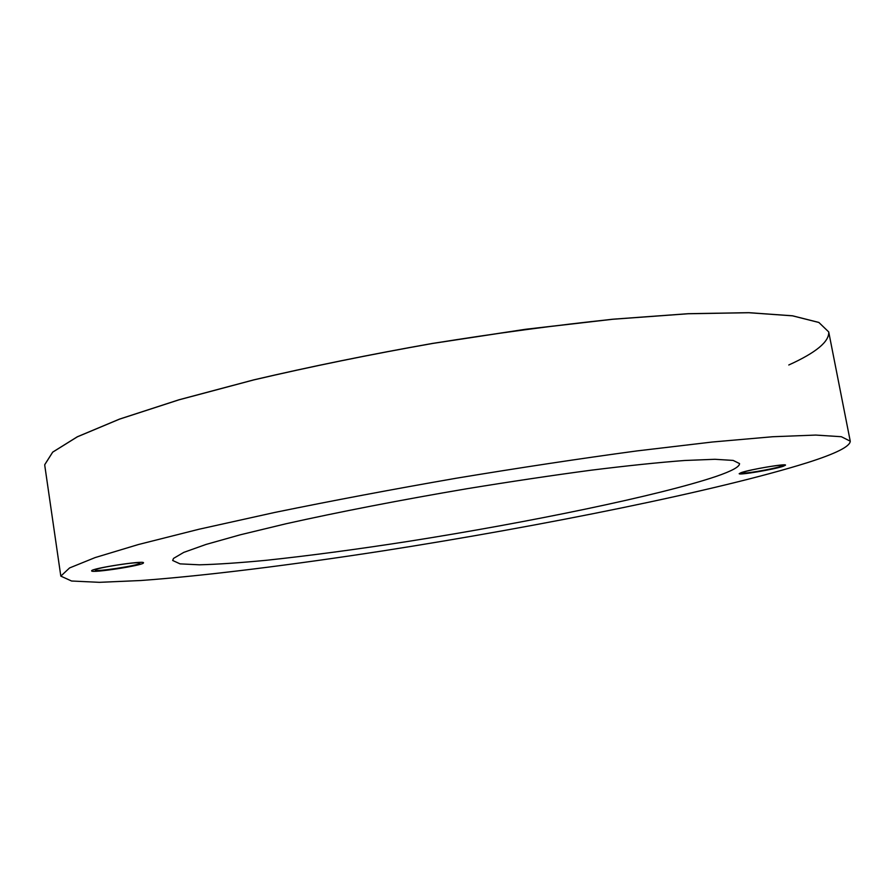 <?xml version="1.0" encoding="UTF-8"?>
<svg xmlns="http://www.w3.org/2000/svg" width="895" height="895" viewBox="0 0 895 895"><rect width="100%" height="100%" fill="white"/><g stroke="black" fill="none" stroke-linecap="round" stroke-linejoin="round"><path stroke-width="1.34" d="M60.815 576.123L71.566 581.012L99.423 582.332L140.817 580.519C205.492 575.776 292.173 564.879 383.418 550.805C542.448 525.958 718.249 490.661 807.715 462.57C835.896 453.597 850.071 446.471 850.25 441.179L841.334 436.715L815.781 435.071L772.665 436.738L712.308 442.018L636.658 450.957C579.68 458.665 519.436 467.772 455.913 478.288C392.368 489.352 332.023 500.73 274.888 512.421L198.97 529.247L138.367 544.54L95.116 557.585L69.564 567.945L60.815 576.123L44.828 465.87L44.75 464.628L52.704 452.109L77.317 436.782L119.527 419.095L179 399.774L253.777 379.86C310.162 366.67 369.836 354.498 432.8 343.367L525.645 329.27L612.516 319.235L688.154 313.697L748.824 312.668L792.522 315.79L818.858 322.435L828.714 331.922C829.408 341.566 816.095 352.596 788.775 364.992M44.761 464.673L52.704 452.154L77.317 436.838L119.527 419.14L179 399.83L253.788 379.916C310.173 366.726 369.848 354.554 432.811 343.423L525.656 329.326L612.527 319.291L688.165 313.753L748.835 312.724L792.534 315.834L818.869 322.48L828.714 331.922L818.869 322.48L792.534 315.834L748.835 312.724L688.165 313.753L612.527 319.291C555.728 325.232 495.83 333.264 432.811 343.423C369.848 354.554 310.173 366.726 253.788 379.916L179 399.83L119.527 419.14L77.317 436.838L52.704 452.154L44.761 464.673M91.637 570.786L91.626 570.865C90.932 573.415 142.808 565.472 143.457 562.955L143.502 562.81C144.699 560.192 91.223 568.392 91.637 570.786M139.777 563.279L139.743 563.056C138.915 561.176 95.709 567.866 95.34 569.947L95.295 570.07C94.669 572.263 139.284 565.439 139.777 563.279M741.183 472.627L739.18 473.668C738.442 475.435 774.052 469.45 783.27 466.261L785.53 465.143C786.504 463.319 749.741 469.517 741.183 472.627M780.272 466.508L782.129 465.467C781.659 464.192 751.285 469.383 744.148 471.967L742.414 472.862C741.765 474.384 772.396 469.237 780.272 466.508M173.518 558.413L172.668 560.471L180.029 563.861L199.428 564.812C217.552 564.331 239.826 562.821 266.274 560.292C308.786 555.773 356.12 549.474 408.277 541.385C528.263 522.512 659.38 495.595 716.179 476.408C731.897 471.016 739.684 466.742 739.538 463.576L733.128 460.41L714.926 459.292L684.675 460.489C658.698 462.458 627.451 465.702 590.946 470.222C552.025 475.424 510.788 481.577 467.224 488.681C401.598 499.802 338.131 512.119 285.863 523.799L240.33 534.785L206.007 544.451L183.743 552.394L173.518 558.413M139.698 562.407L139.81 563.156M782.073 464.952L782.196 465.545M850.25 441.179L828.714 331.922M742.302 472.269L742.414 472.862M95.183 569.309L95.295 570.07"/></g></svg>
